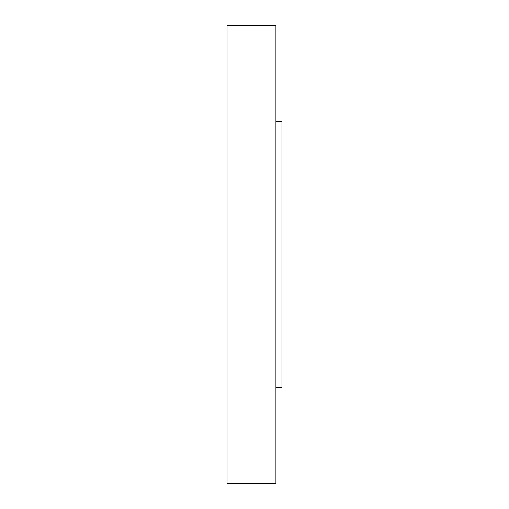 <?xml version="1.0" encoding="UTF-8"?>
<svg xmlns="http://www.w3.org/2000/svg" width="509" height="509" viewBox="0 0 509 509"><rect width="100%" height="100%" fill="white"/><g stroke="black" fill="none" stroke-linecap="round" stroke-linejoin="round"><path stroke-width="0.76" d="M275.878 121.651L281.986 121.651L281.986 387.349L275.878 387.349M227.014 25.45L227.014 483.55L275.878 483.55L275.878 25.45L227.014 25.45"/></g></svg>
